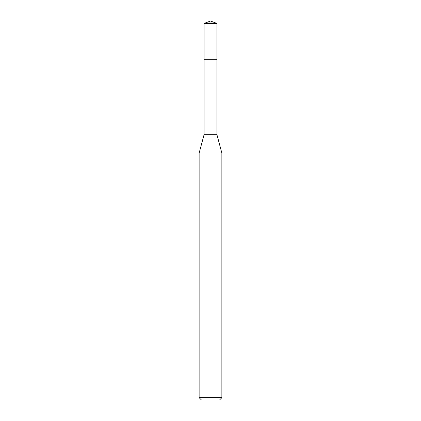 <?xml version="1.0" encoding="UTF-8"?>
<svg xmlns="http://www.w3.org/2000/svg" width="421" height="421" viewBox="0 0 421 421"><rect width="100%" height="100%" fill="white"/><g stroke="black" fill="none" stroke-linecap="round" stroke-linejoin="round"><path stroke-width="0.63" d="M221.867 153.102L199.133 153.102L199.133 397.677L221.867 397.677L221.867 153.102L216.941 134.72L216.941 23.602L204.059 23.602L205.295 22.945L215.705 22.945L216.941 23.602M199.133 397.677L201.406 399.95L219.594 399.95L221.867 397.677M204.059 23.602L204.059 59.698L210.5 59.698L204.059 59.698L204.059 134.72L216.941 134.72M210.5 59.698L216.941 59.698L210.5 59.698M204.059 134.72L199.133 153.102M215.705 22.945L210.5 21.05L205.295 22.945"/></g></svg>
